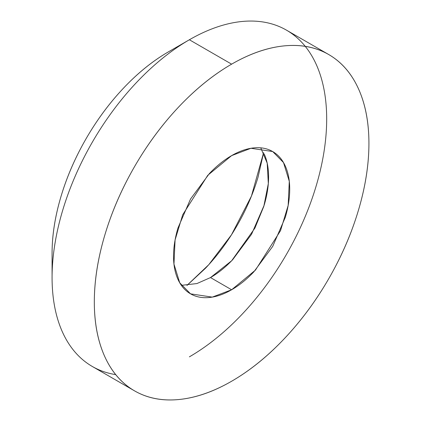 <?xml version="1.0" encoding="UTF-8"?>
<svg xmlns="http://www.w3.org/2000/svg" width="421" height="421" viewBox="0 0 421 421"><rect width="100%" height="100%" fill="white"/><g stroke="black" fill="none" stroke-linecap="round" stroke-linejoin="round"><path stroke-width="0.63" d="M186.956 285.412L208.769 264.698L231.476 234.807L251.426 196.102L263.604 152.655M80.127 357.408A194.176 112.107 120 0 1 66.35 198.938A194.176 112.107 120 0 1 189.376 39.763A194.176 112.107 -60 0 1 326.68 119.032A194.176 112.107 -60 0 1 189.376 356.845A194.176 112.107 120 0 0 312.403 197.67A194.176 112.107 120 0 0 298.626 39.2A194.176 112.107 120 0 0 189.376 39.763L231.624 64.155A194.176 112.107 -60 0 1 340.873 63.592A194.176 112.107 -60 0 1 354.65 222.062A194.176 112.107 -60 0 1 231.624 381.237C213.415 391.751 195.902 397.84 179.083 399.503C162.259 401.171 147.413 398.287 134.536 390.856C121.664 383.42 111.739 372.006 104.771 356.603C97.804 341.205 94.32 322.991 94.32 301.968C94.32 280.944 97.804 258.704 104.771 235.26C111.739 211.816 121.664 188.94 134.536 166.642C147.413 144.34 162.259 124.316 179.083 106.555C195.902 88.799 213.415 74.664 231.624 64.155C249.832 53.641 267.346 47.552 284.164 45.884C300.989 44.221 315.834 47.105 328.712 54.535C341.584 61.971 351.503 73.386 358.471 88.789C365.439 104.187 368.922 122.4 368.922 143.424C368.922 164.448 365.439 186.682 358.471 210.132C351.503 233.576 341.584 256.452 328.712 278.749C315.834 301.047 300.989 321.076 284.164 338.837C267.346 356.592 249.832 370.727 231.624 381.237A194.176 112.107 -60 0 1 122.374 381.8A194.176 112.107 -60 0 1 108.597 223.33A194.176 112.107 -60 0 1 231.624 64.155L189.376 39.763L168.253 51.957A164.301 94.862 120 0 0 52.078 253.184L52.078 277.576A194.176 112.107 -60 0 1 189.376 39.763L168.253 51.957C152.849 60.85 138.025 72.812 123.795 87.836C109.56 102.861 96.998 119.811 86.105 138.677C75.212 157.549 66.813 176.899 60.919 196.739C55.025 216.578 52.078 235.397 52.078 253.184M115.691 374.622A194.176 112.107 -60 0 1 52.078 277.576M181.367 285.349L196.923 283.559L210.5 277.576L231.624 289.769L212.263 297.115L190.55 293.842L179.735 282.807L173.962 264.093L175.078 239.97L182.714 214.747L207.774 175.299L231.624 155.617L250.984 148.276L272.697 151.549L283.512 162.585L289.285 181.293L288.169 205.422L280.533 230.645L255.473 270.087L231.624 289.769L210.5 277.576L231.65 260.762L254.894 228.129L263.82 206.337L268.319 183.588L267.193 163.153L260.757 147.845M231.624 289.769C239.328 285.322 246.738 279.344 253.852 271.829L272.697 246.411L285.291 217.378C288.238 207.458 289.711 198.054 289.711 189.161C289.711 180.262 288.238 172.557 285.291 166.042C282.344 159.527 278.144 154.696 272.697 151.549C267.251 148.408 260.967 147.187 253.852 147.892C246.738 148.597 239.328 151.171 231.624 155.617C223.919 160.069 216.51 166.048 209.395 173.557L190.55 198.98L177.957 228.014C175.01 237.933 173.536 247.338 173.536 256.231C173.536 265.13 175.01 272.834 177.957 279.349C180.904 285.864 185.103 290.695 190.55 293.842C195.997 296.984 202.275 298.205 209.395 297.5C216.51 296.794 223.919 294.221 231.624 289.769M263.614 152.681L258.026 177.22C253.095 193.813 246.075 209.995 236.96 225.777C227.85 241.559 217.341 255.731 205.437 268.298L186.987 285.412M264.167 153.849C267.114 160.364 268.587 168.068 268.587 176.962C268.587 185.856 267.114 195.265 264.167 205.185L251.574 234.213L232.729 259.636C225.614 267.151 218.204 273.129 210.5 277.576M134.536 390.856L92.288 366.465M328.712 54.535L286.464 30.144"/></g></svg>
